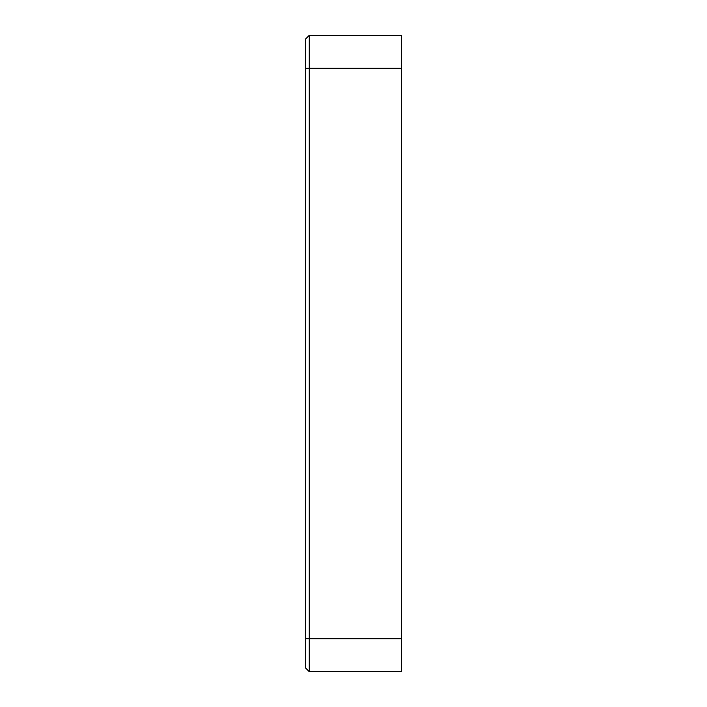 <?xml version="1.0" encoding="UTF-8"?>
<svg xmlns="http://www.w3.org/2000/svg" width="707" height="707" viewBox="0 0 707 707"><rect width="100%" height="100%" fill="white"/><g stroke="black" fill="none" stroke-linecap="round" stroke-linejoin="round"><path stroke-width="1.06" d="M305.592 638.739L305.592 39.009L309.251 35.35L309.251 671.65L305.592 667.991L305.592 638.739L401.408 638.739L401.408 35.35L309.251 35.35L305.592 39.009M401.408 638.739L401.408 671.65L309.251 671.65M305.592 68.261L401.408 68.261"/></g></svg>

